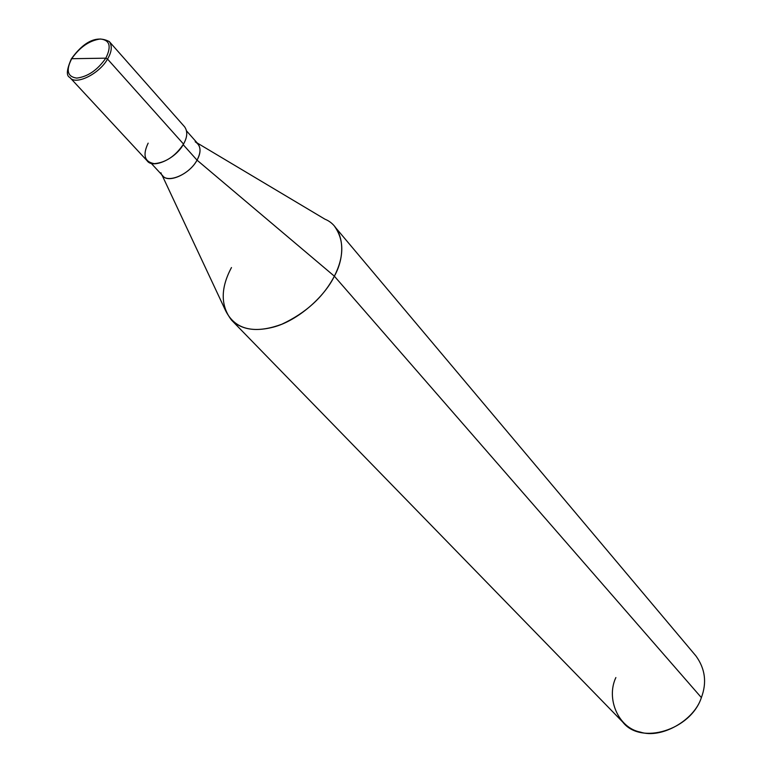 <?xml version="1.0" encoding="UTF-8"?>
<svg xmlns="http://www.w3.org/2000/svg" width="772" height="772" viewBox="0 0 772 772"><rect width="100%" height="100%" fill="white"/><g stroke="black" fill="none" stroke-linecap="round" stroke-linejoin="round"><path stroke-width="1.16" d="M148.156 143.138C142.492 155.047 144.528 161.879 154.265 163.654C165.69 162.651 175.437 156.127 183.524 144.075L107.53 59.068C111.786 51.878 112.394 46.059 109.344 41.62C112.394 46.059 111.786 51.878 107.53 59.068L105.812 58.17C111.641 46.407 109.817 40.009 100.321 38.986C89.369 40.54 79.834 47.121 71.7 58.711L105.812 58.17C97.523 70.04 87.844 76.689 76.766 78.107C67.434 76.795 65.745 70.329 71.7 58.711C65.745 70.329 67.434 76.795 76.766 78.107C87.844 76.689 97.523 70.04 105.812 58.17L107.53 59.068C99.241 74.054 75.212 85.817 69.808 77.403C75.212 85.817 99.241 74.054 107.53 59.068L183.524 144.075C175.968 158.617 152.779 169.319 147.095 160.75L69.808 77.403C66.122 75.859 66.624 69.702 71.314 58.962L71.7 58.711C79.834 47.121 89.369 40.54 100.321 38.986C109.817 40.009 111.641 46.407 105.812 58.17L71.7 58.711L71.371 59.251M71.42 58.788C78.86 48.395 93.103 32.926 109.344 41.62L109.238 41.505M109.344 41.62L184.595 126.801C187.779 131.346 187.422 137.107 183.524 144.075M160.952 172.793C163.867 185.193 188.725 175.871 197.034 160.151L183.176 144.663L197.034 160.151C189.98 173.893 168.113 183.871 162.66 175.698L151.032 163.143M186.583 130.96L197.931 143.785C200.981 148.118 200.681 153.58 197.034 160.151L334.363 276.183C324.52 296.834 297.857 320.65 273.51 327.087C249.52 333.253 233.376 327.425 225.086 309.582L161.966 174.945M231.465 267.556C220.464 288.207 220.493 305.731 231.542 320.119C242.997 331.024 259.778 332.385 281.867 324.211C306.059 312.863 323.555 296.853 334.363 276.183L701.372 697.598C690.843 730.042 640.741 745.424 622.753 722.061L231.542 320.119M615.873 677.555C605.808 698.737 618.449 728.035 640.403 732.107C661.17 739.084 694.26 720.488 701.372 697.598L334.363 276.183L197.034 160.151C201.531 151.534 200.923 145.416 195.2 141.787M197.246 143.013L324.944 219.19C343.405 226.514 346.773 254.007 334.363 276.183C344.119 256.825 344.264 240.314 334.787 226.669L695.881 655.872C705.193 668.658 707.027 682.564 701.372 697.598"/></g></svg>
